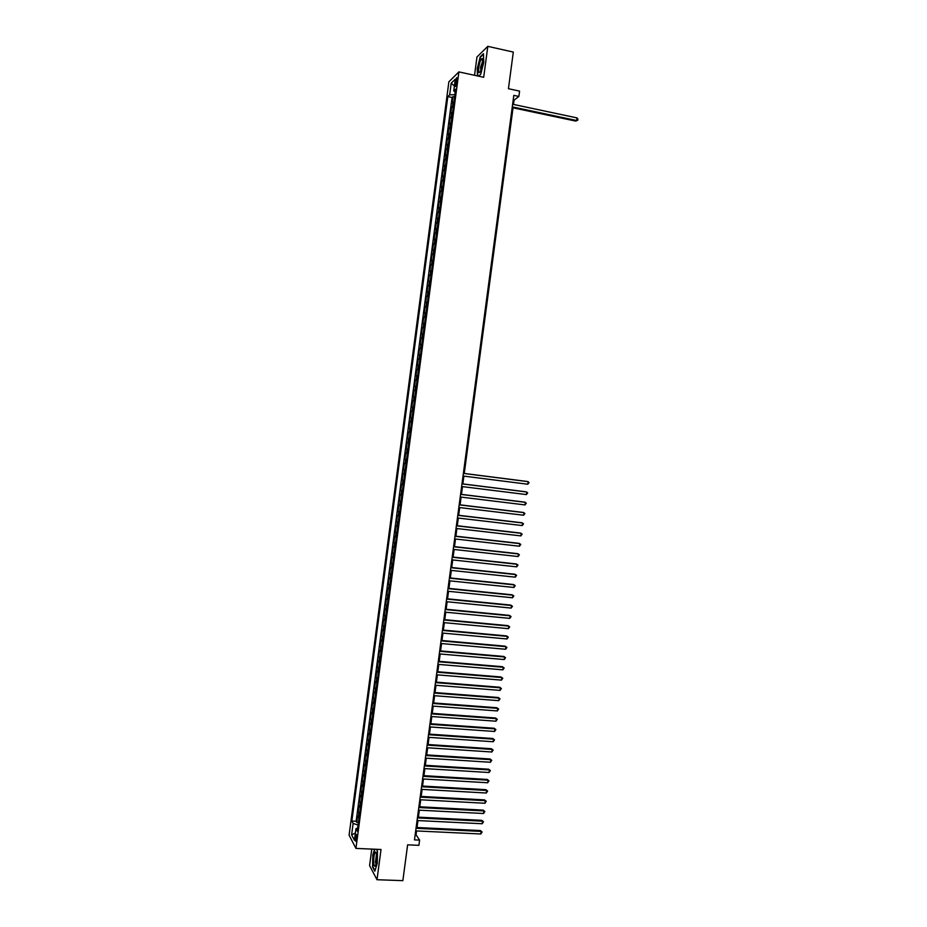 <?xml version="1.0" encoding="UTF-8"?>
<svg xmlns="http://www.w3.org/2000/svg" width="927" height="927" viewBox="0 0 927 927"><rect width="100%" height="100%" fill="white"/><g stroke="black" fill="none" stroke-linecap="round" stroke-linejoin="round"><path stroke-width="1.39" d="M356.582 839.051C356.86 835.806 356.663 834.277 356.003 834.474L355.365 836.745C355.087 839.978 355.284 841.507 355.956 841.322L356.582 839.051M371.773 849.097L369.583 865.586L376.999 879.723L402.851 880.65L407.625 844.833L418.9 845.331L419.607 840.117L416.049 834.81L416.559 830.951M448.877 81.819L349.097 835.134L355.933 848.414L458.888 71.9L448.877 81.819M458.888 71.9L483.685 77.289L487.799 46.35L476.965 56.987L474.543 75.296M487.799 46.35L513.315 52.074L508.436 88.702L519.583 91.113L518.865 96.443L513.813 95.354L414.485 839.885L419.607 840.117M453.998 101.727L452.121 102.967L452.955 96.651L454.624 96.999M453.43 105.968L451.565 107.184L453.222 107.532M451.565 107.184L450.719 113.5L452.585 112.306M451.194 122.885L449.328 124.033L450.163 117.717L451.831 118.053M449.792 133.453L447.938 134.554L448.772 128.239L450.429 128.586M448.39 144.021L446.536 145.087L447.37 138.772L449.039 139.108M446.988 154.589L445.145 155.609L445.98 149.293L447.648 149.618M445.586 165.157L443.755 166.118L444.589 159.815L446.246 160.139M444.184 175.713L442.353 176.628L443.187 170.325L444.856 170.649M442.782 186.269L440.962 187.15L441.797 180.835L443.465 181.159M441.391 196.825L439.572 197.648L440.406 191.344L442.075 191.669M439.989 207.37L438.181 208.158L439.016 201.854L440.673 202.167M438.587 217.926L436.791 218.656L437.625 212.353L439.282 212.665M437.196 228.471L435.4 229.154L436.235 222.862L437.892 223.164M435.794 239.004L434.01 239.653L434.844 233.349L436.501 233.65M434.392 249.548L432.619 250.139L433.454 243.847L435.111 244.149M433.002 260.081L431.229 260.626L432.063 254.334L433.72 254.635M431.6 270.614L429.838 271.113L430.673 264.821L432.33 265.11M430.209 281.136L428.448 281.599L429.282 275.307L430.939 275.597M428.819 291.657L427.057 292.075L427.892 285.794L429.56 286.072M427.417 302.179L425.667 302.55L426.501 296.269L428.17 296.547M426.026 312.7L424.276 313.025L425.111 306.744L426.779 307.011M424.636 323.222L422.886 323.5L423.72 317.219L425.389 317.486M423.233 333.732L421.507 333.963L422.341 327.683L423.998 327.949M421.843 344.241L420.116 344.427L420.951 338.146L422.619 338.413M420.452 354.74L418.726 354.89L419.56 348.61L421.229 348.865M419.062 365.25L417.347 365.342L418.181 359.073L419.85 359.328M417.671 375.748L415.956 375.794L416.791 369.525L418.459 369.78M416.281 386.246L414.578 386.246L415.4 379.977L417.069 380.221M414.89 396.733L413.187 396.698L414.021 390.429L415.69 390.673M413.488 407.231L411.808 407.138L412.631 400.881L414.299 401.113M412.109 417.718L410.418 417.59L411.252 411.321L412.921 411.553M410.719 428.193L409.039 428.019L409.861 421.762L411.542 421.994M409.328 438.68L407.648 438.459L408.483 432.202L410.151 432.422M408.772 442.874L407.104 442.631L406.269 448.888L407.938 449.108L406.269 448.888M407.382 453.349L405.713 453.06L404.89 459.317L406.559 459.537M405.991 463.813L404.334 463.488L403.512 469.746L405.18 469.954M404.601 474.288L402.955 473.917L402.121 480.174L403.801 480.383M403.222 484.751L401.576 484.334L400.742 490.592L402.411 490.789M401.831 495.215L400.197 494.751L399.363 501.009L401.032 501.206M400.441 505.678L398.807 505.169L397.984 511.414L399.653 511.611M399.062 516.142L397.428 515.586L396.605 521.831L398.274 522.028M397.671 526.594L396.049 525.991L395.226 532.237L396.895 532.422M396.281 537.046L394.67 536.397L393.848 542.643L395.516 542.828M394.902 547.486L393.291 546.803L392.469 553.048L394.137 553.222M393.512 557.938L391.912 557.208L391.09 563.442L392.758 563.616M392.133 568.378L390.534 567.602L389.711 573.836L391.379 574.01M390.742 578.819L389.155 577.996L388.332 584.23L390.012 584.392M389.363 589.248L387.787 588.39L386.953 594.613L388.633 594.786M387.984 599.688L386.408 598.772L385.574 605.007L387.254 605.169M386.594 610.117L385.029 609.155L384.207 615.389L385.875 615.54M385.215 620.534L383.651 619.537L382.828 625.771L384.508 625.922M383.836 630.963L382.272 629.92L381.449 636.142L383.129 636.293M382.457 641.38L380.904 640.29L380.082 646.513L381.75 646.664M381.067 651.797L379.525 650.661L378.703 656.884L380.383 657.023M379.688 662.214L378.158 661.032L377.324 667.255L379.004 667.394M378.309 672.62L376.779 671.403L375.956 677.614L377.637 677.753M376.93 683.025L375.4 681.762L374.578 687.973L376.258 688.112M375.551 693.431L374.033 692.121L373.21 698.332L374.89 698.46M374.172 703.836L372.666 702.481L371.831 708.692L373.511 708.819M372.793 714.23L371.287 712.828L370.464 719.039L372.144 719.167M371.414 724.624L369.919 723.187L369.097 729.387L370.765 729.503M370.035 735.018L368.54 733.535L367.718 739.734L369.398 739.85M368.668 745.412L367.173 743.871L366.35 750.082L368.031 750.186M367.289 755.795L365.806 754.219L364.983 760.418L366.663 760.522M365.91 766.177L364.427 764.555L363.616 770.754L365.284 770.858M364.531 776.559L363.06 774.891L362.237 781.09L363.917 781.183M363.152 786.93L361.692 785.227L360.87 791.415L362.55 791.507M361.785 797.313L360.325 795.551L359.502 801.751L361.182 801.832M360.406 807.684L358.958 805.876L358.135 812.075L359.815 812.156M455.47 81.727L455.609 86.547L457.173 80.07L456.721 77.601L455.47 81.727L456.918 82.039M357.706 828.078L355.968 828.692L357.289 831.16L455.667 89.143L453.743 90.962L455.296 91.935M355.968 828.692L354.438 840.221L351.623 834.821L353.129 823.431L351.843 821.044L447.811 96.582L449.665 94.832L451.206 83.198L455.308 79.177L453.743 90.962M452.955 96.651L452.063 97.486L356.142 821.252L356.768 822.388L358.448 822.469M359.039 818.043L357.59 816.2L356.768 822.388M359.583 813.894L358.135 812.075M360.962 803.535L359.502 801.751M362.33 793.164L360.87 791.415M363.708 782.782L362.237 781.09M365.087 772.411L363.616 770.754M366.455 762.029L364.983 760.418M367.834 751.646L366.35 750.082M369.213 741.252L367.718 739.734M370.591 730.87L369.097 729.387M371.97 720.476L370.464 719.039M373.349 710.07L371.831 708.692M374.728 699.676L373.21 698.332M376.107 689.271L374.578 687.973M377.486 678.865L375.956 677.614M378.865 668.46L377.324 667.255M380.244 658.043L378.703 656.884M381.623 647.637L380.082 646.513M383.002 637.22L381.449 636.142M384.392 626.791L382.828 625.771M385.771 616.374L384.207 615.389M387.15 605.945L385.574 605.007M388.529 595.516L386.953 594.613M389.919 585.076L388.332 584.23M391.298 574.636L389.711 573.836M392.689 564.195L391.09 563.442M394.068 553.755L392.469 553.048M395.458 543.315L393.848 542.643M396.837 532.863L395.226 532.237M398.228 522.411L396.605 521.831M399.607 511.959L397.984 511.414M400.997 501.495L399.363 501.009M402.388 491.032L400.742 490.592M403.766 480.568L402.121 480.174M405.157 470.105L403.512 469.746M406.547 459.63L404.89 459.317M408.483 432.202L410.163 432.388M409.861 421.762L411.553 421.912M411.252 411.321L412.944 411.426M412.631 400.881L414.323 400.928M414.021 390.429L415.725 390.441M415.4 379.977L417.115 379.943M416.791 369.525L418.506 369.444M418.181 359.073L419.896 358.946M419.56 348.61L421.287 348.436M420.951 338.146L422.677 337.938M422.341 327.683L424.068 327.428M423.72 317.219L425.47 316.907M425.111 306.744L426.86 306.397M426.501 296.269L428.251 295.875M427.892 285.794L429.653 285.342M429.282 275.307L431.043 274.821M430.673 264.821L432.445 264.288M432.063 254.334L433.836 253.755M433.454 243.847L435.238 243.222M434.844 233.349L436.629 232.677M436.235 222.862L438.031 222.144M437.625 212.353L439.433 211.599M439.016 201.854L440.823 201.043M440.406 191.344L442.225 190.499M441.797 180.835L443.627 179.942M443.187 170.325L445.03 169.374M444.589 159.815L446.42 158.818M445.98 149.293L447.822 148.25M447.37 138.772L449.224 137.683M448.772 128.239L450.626 127.115M450.163 117.717L452.028 116.535M455.18 91.866L454.809 94.693L449.665 94.832M376.999 879.723L381.02 849.491L355.933 848.414M513.488 104.427L514.056 100.174L518.865 96.443M417.023 827.521L417.95 820.557M418.401 817.15L419.328 810.175M419.78 806.791L420.719 799.781M421.171 796.42L422.109 789.387M422.55 786.05L423.488 778.993M423.929 775.679L424.879 768.599M425.319 765.296L426.269 758.193M426.71 754.914L427.66 747.788M428.089 744.532L429.039 737.371M429.479 734.149L430.429 726.965M430.858 723.755L431.82 716.548M432.249 713.361L433.21 706.131M433.639 702.967L434.601 695.702M435.018 692.562L435.991 685.285M436.408 682.156L437.382 674.856M437.799 671.751L438.772 664.427M439.189 661.345L440.174 653.987M440.58 650.939L441.565 643.547M441.97 640.522L442.955 633.106M443.361 630.105L444.346 622.666M444.751 619.676L445.736 612.226M446.142 609.259L447.138 601.774M447.532 598.83L448.529 591.322M448.923 588.39L449.931 580.858M450.313 577.961L451.322 570.406M451.704 567.521L452.712 559.943M453.094 557.081L454.114 549.479M454.497 546.64L455.505 539.004M455.887 536.2L456.907 528.541M457.278 525.748L458.309 518.066M458.68 515.296L459.699 507.579M460.07 504.833L461.101 497.104M461.461 494.381L462.503 486.617M462.863 483.917L463.894 476.13M464.253 473.454L513.037 107.822M358.112 825.007L357.579 828.124M513.187 99.989L514.056 100.174M415.169 834.763L416.049 834.81M452.063 97.486L447.811 96.582M356.142 821.252L351.843 821.044M353.129 823.431L357.996 824.995M454.404 86.026L451.206 83.198M351.623 834.821L355.389 833.037M480.754 74.183L478.599 76.176L480.731 74.253L483.743 62.422L483.465 53.708L480.209 56.871L477.254 68.575L477.463 75.933M374.566 849.213L372.793 854.984L372.584 866.977L374.821 871.195L377.301 863.257L377.486 851.113L376.466 849.294L377.486 851.148M512.168 107.636L575.748 121.089L576.664 120.522L512.272 106.883M577.011 117.903L577.903 119.131L577.764 120.174L576.664 120.522L577.011 117.903L512.619 104.241M577.764 120.174L575.748 121.089M482.573 63.766L482.283 58.54C480.962 58.621 479.792 61.564 478.795 67.358C478.32 72.804 478.981 73.975 480.742 70.846L482.573 63.766M482.782 60.962L480.58 67.057L480.823 70.661M477.776 76.002L477.556 68.517L480.418 57.184L483.477 54.218M376.663 854.451L375.783 851.983C374.16 853.199 373.511 857.116 373.801 863.709C374.265 866.618 374.937 867.012 375.829 864.879L376.432 854.427L375.458 862.295L376.084 864.022M374.971 870.72L372.863 866.733L373.06 855.123L374.879 849.225M463.373 473.396L528.147 481.658L527.799 484.242L463.025 476.014M463.384 473.338L527.336 481.495L529.074 482.538L527.799 484.242M461.97 483.882L526.756 491.994L526.409 494.578L461.623 486.513M461.982 483.801L525.945 491.808L527.683 492.874L526.409 494.578M460.58 494.369L525.366 502.33L525.018 504.914L460.232 496.999M460.592 494.265L524.566 502.121L526.293 503.199L525.018 504.914M459.178 504.856L523.975 512.654L523.628 515.238L458.83 507.475M459.201 504.728L523.176 512.434L524.914 513.523L523.628 515.238M457.776 515.342L522.585 522.99L522.237 525.563L457.428 517.961M457.799 515.192L521.797 522.747L523.523 523.836L522.237 525.563M456.385 525.818L521.206 533.315L520.858 535.887L456.038 528.436M456.408 525.644L520.406 533.048L522.133 534.149L520.858 535.887M454.983 536.293L519.815 543.628L519.468 546.212L454.636 538.911M455.006 536.096L519.027 543.349L520.754 544.462L519.468 546.212M453.593 546.768L518.425 553.952L518.077 556.536L453.233 549.375M453.616 546.548L517.637 553.651L519.363 554.775L518.077 556.536M452.191 557.231L517.046 564.265L516.698 566.849L451.843 559.85M452.225 556.988L516.258 563.94L517.984 565.076L516.698 566.849M450.8 567.695L515.655 574.578L515.308 577.162L450.441 570.314M450.835 567.428L514.879 574.23L516.594 575.389L515.308 577.162M449.398 578.158L514.276 584.891L513.929 587.463L449.05 580.777M449.433 577.869L513.488 584.52L515.215 585.69L513.929 587.463M448.008 588.622L512.886 595.192L512.538 597.776L447.66 591.229M448.042 588.309L512.11 594.81L513.825 595.98L512.538 597.776M446.605 599.074L511.507 605.505L511.159 608.077L446.258 601.681M446.652 598.738L510.731 605.088L512.446 606.281L511.159 608.077M445.215 609.526L510.117 615.806L509.769 618.379L444.867 612.133M445.261 609.166L509.352 615.377L511.067 616.571L509.769 618.379M443.824 619.978L508.738 626.096L508.39 628.668L443.477 622.585M443.871 619.595L507.973 625.644L509.676 626.861L508.39 628.668M442.422 630.418L507.347 636.397L507.011 638.97L442.075 633.037M442.48 630.024L506.582 635.922L508.297 637.139L507.011 638.97M441.032 640.858L505.968 646.687L505.621 649.259L440.684 643.477M441.09 640.441L505.203 646.189L506.918 647.428L505.621 649.259M439.641 651.299L504.589 656.976L504.242 659.549L439.294 653.917M439.699 650.858L503.825 656.467L505.539 657.707L504.242 659.549M438.251 661.739L503.21 667.255L502.863 669.827L437.903 664.346M438.309 661.275L502.446 666.722L504.161 667.985L502.863 669.827M436.86 672.179L501.82 677.544L501.484 680.117L436.513 674.786M436.918 671.681L501.067 676.988L502.782 678.251L501.484 680.117M435.47 682.608L500.441 687.822L500.093 690.395L435.122 685.215M435.539 682.087L499.688 687.243L501.391 688.518L500.093 690.395M499.688 687.243L501.391 688.518M434.079 693.037L499.062 698.101L498.714 700.661L433.732 695.644M434.149 692.492L498.32 697.51L500.012 698.784L498.714 700.661M498.32 697.51L500.012 698.784M432.689 703.454L497.683 708.367L497.335 710.939L432.341 706.061M432.758 702.898L496.942 707.753L498.633 709.051L497.335 710.939M496.942 707.753L498.633 709.051M431.298 713.883L496.304 718.645L495.957 721.206L430.951 716.478M431.368 713.292L495.563 718.008L497.254 719.317L495.957 721.206M495.563 718.008L497.254 719.317M429.908 724.3L494.925 728.912L494.578 731.473L429.56 726.907M429.989 723.697L494.184 728.251L495.875 729.572L494.578 731.473M494.184 728.251L495.875 729.572M428.517 734.717L493.546 739.178L493.199 741.739L428.17 737.313M428.598 734.08L492.805 738.495L494.497 739.827L493.199 741.739M492.805 738.495L494.497 739.827M427.127 745.123L492.167 749.433L491.82 751.994L426.779 747.73M427.208 744.474L491.437 748.738L493.129 750.082L491.82 751.994M491.437 748.738L493.129 750.082M425.736 755.528L490.789 759.688L490.441 762.261L425.389 758.135M425.829 754.856L490.059 758.981L491.75 760.325L490.441 762.261M490.059 758.981L491.75 760.325M424.346 765.934L489.41 769.943L489.062 772.515L423.998 768.541M424.439 765.238L488.68 769.213L490.371 770.569L489.062 772.515M488.68 769.213L490.371 770.569M422.955 776.339L488.031 780.198L487.683 782.759L422.619 778.947M423.06 775.621L487.312 779.445L488.992 780.812L487.683 782.759M487.312 779.445L488.992 780.812M421.576 786.745L486.652 790.453L486.316 793.014L421.229 789.341M421.669 786.003L485.933 789.677L487.614 791.055L486.316 793.014M485.933 789.677L487.614 791.055M420.186 797.139L485.273 800.696L484.937 803.257L419.838 799.734M420.29 796.374L484.554 799.897L486.246 801.299L484.937 803.257M484.554 799.897L486.246 801.299M418.795 807.533L483.906 810.94L483.558 813.5L418.448 810.128M418.9 806.745L483.187 810.117L484.867 811.531L483.558 813.5M483.187 810.117L484.867 811.531M417.417 817.927L482.527 821.183L482.179 823.744L417.069 820.522M417.521 817.116L481.808 820.337L483.488 821.762L482.179 823.744M481.808 820.337L483.488 821.762M416.026 828.309L481.148 831.415L480.812 833.976L415.678 830.905M416.142 827.475L480.441 830.557L482.121 831.982L480.812 833.976M480.441 830.557L482.121 831.982M452.538 106.304L453.094 102.074M358.274 817.429L358.819 813.28M359.641 807.069L360.197 802.933M361.02 796.722L361.565 792.573M362.387 786.363L362.944 782.214M363.766 775.992L364.311 771.843M365.134 765.632L365.69 761.484M366.513 755.262L367.057 751.113M367.892 744.891L368.436 740.743M369.259 734.508L369.815 730.36M370.638 724.138L371.194 719.978M372.017 713.755L372.561 709.595M373.396 703.373L373.94 699.213M374.763 692.979L375.319 688.831M376.142 682.596L376.698 678.437M377.521 672.202L378.077 668.043M378.9 661.797L379.456 657.637M380.279 651.403L380.835 647.243M381.657 640.997L382.214 636.837M383.036 630.592L383.593 626.432M384.415 620.186L384.972 616.015M385.794 609.769L386.35 605.609M387.173 599.352L387.729 595.192M388.564 588.935L389.108 584.775M389.943 578.518L390.499 574.346M391.321 568.089L391.878 563.917M392.7 557.66L393.257 553.489M394.091 547.231L394.635 543.06M395.47 536.803L396.026 532.631M396.849 526.362L397.405 522.191M398.239 515.922L398.795 511.75M399.618 505.482L400.174 501.298M401.009 495.03L401.565 490.858M402.388 484.578L402.944 480.406M403.778 474.126L404.334 469.954M405.169 463.674L405.713 459.491M406.547 453.21L407.104 449.027M407.938 442.758L408.494 438.564M409.328 432.283L409.885 428.1M410.707 421.82L411.264 417.637M412.098 411.345L412.654 407.162M413.488 400.87L414.045 396.686M414.879 390.394L415.435 386.2M416.269 379.919L416.826 375.725M417.66 369.433L418.216 365.238M419.05 358.946L419.607 354.751M420.441 348.448L420.997 344.253M421.831 337.961L422.388 333.766M423.222 327.463L423.778 323.268M424.612 316.964L425.169 312.758M426.003 306.466L426.559 302.26M427.393 295.956L427.95 291.75M428.784 285.446L429.352 281.24M430.186 274.937L430.742 270.73M431.576 264.415L432.133 260.209M432.967 253.894L433.523 249.687M434.369 243.372L434.925 239.166M435.76 232.851L436.316 228.645M437.15 222.318L437.718 218.112M438.552 211.796L439.108 207.578M439.943 201.252L440.51 197.045M441.345 190.719L441.901 186.501M442.747 180.174L443.303 175.956M444.137 169.629L444.693 165.412M445.539 159.085L446.096 154.867M446.941 148.54L447.498 144.311M448.332 137.984L448.9 133.766M449.734 127.428L450.29 123.198M451.136 116.872L451.692 112.642M456.49 84.369L455.157 84.09M482.77 60.267L482.283 58.54M376.536 853.663L375.783 851.983"/></g></svg>
